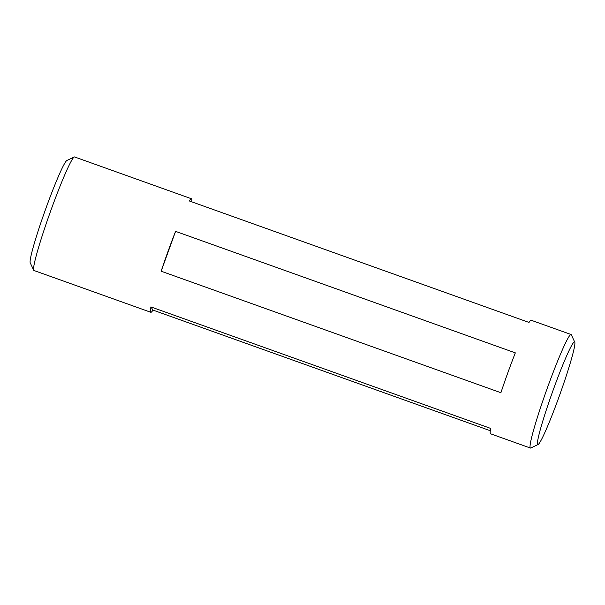 <?xml version="1.0" encoding="UTF-8"?>
<svg xmlns="http://www.w3.org/2000/svg" width="605" height="605" viewBox="0 0 605 605"><rect width="100%" height="100%" fill="white"/><g stroke="black" fill="none" stroke-linecap="round" stroke-linejoin="round"><path stroke-width="0.91" d="M537.656 444.395A54.503 3.895 109.7 0 0 538.14 444.501A54.503 3.895 109.7 0 0 559.852 394.536A54.503 3.895 109.7 0 0 574.75 342.127A54.503 3.895 109.7 0 0 574.705 342.044A54.503 3.895 109.7 0 0 553.507 389.136A54.503 3.895 109.7 0 0 537.656 444.395M538.14 444.501L530.789 448.002A60.288 4.311 -70.3 0 1 530.441 448.048A60.288 4.311 -70.3 0 1 530.252 447.889A60.288 4.311 -70.3 0 1 547.238 388.289A60.288 4.311 -70.3 0 1 571.044 334.505A60.288 4.311 -70.3 0 1 571.233 334.671A60.288 4.311 -70.3 0 1 571.286 334.754L574.75 342.127M33.714 270.246L30.25 262.873A54.503 3.895 -70.3 0 1 45.148 210.464A54.503 3.895 -70.3 0 1 66.86 160.499L74.211 156.998A60.288 4.311 109.7 0 0 50.2 212.272A60.288 4.311 109.7 0 0 33.714 270.246A60.288 4.311 109.7 0 0 33.767 270.329A60.288 4.311 109.7 0 0 33.956 270.495L150.826 312.286A60.288 4.311 -70.3 0 1 150.637 312.127A60.288 4.311 -70.3 0 1 150.91 306.916L490.663 428.416A60.288 4.311 109.7 0 0 490.39 433.634A60.288 4.311 109.7 0 0 490.579 433.793L530.441 448.048M571.044 334.505L531.182 320.249A60.288 4.311 109.7 0 0 529.02 322.442L189.267 200.943A60.288 4.311 -70.3 0 1 191.43 198.75L74.559 156.952A60.288 4.311 109.7 0 0 74.211 156.998M191.43 198.75A60.288 4.311 -70.3 0 1 191.619 198.909A60.288 4.311 -70.3 0 1 191.709 201.813M490.3 430.722L152.989 310.093A60.288 4.311 -70.3 0 1 150.826 312.286M500.902 392.721L161.149 271.214A60.288 4.311 -70.3 0 1 175.579 231.36L515.331 352.866A60.288 4.311 109.7 0 0 500.902 392.721M152.989 310.093L150.91 306.916M161.149 271.214L175.579 231.36"/></g></svg>
